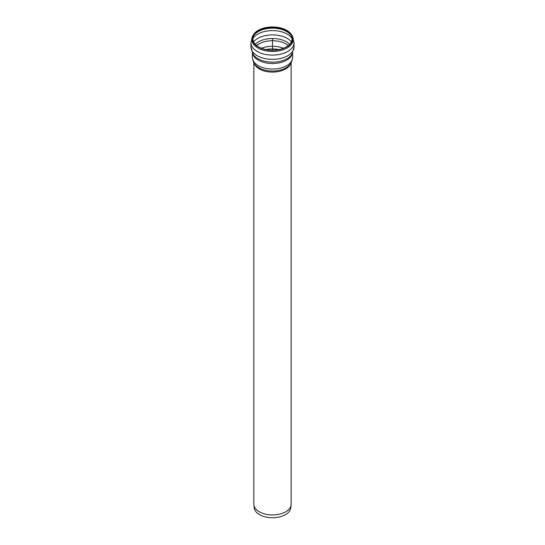 <?xml version="1.0" encoding="UTF-8"?>
<svg xmlns="http://www.w3.org/2000/svg" width="545" height="545" viewBox="0 0 545 545"><rect width="100%" height="100%" fill="white"/><g stroke="black" fill="none" stroke-linecap="round" stroke-linejoin="round"><path stroke-width="0.82" d="M253.861 62.825L253.861 504.186A18.639 10.764 0 0 0 253.895 504.854L254.215 507.824A18.319 10.58 0 0 0 272.5 517.75A18.319 10.58 0 0 0 290.785 507.824L291.105 504.854A18.639 10.764 0 0 0 291.139 504.186L291.139 62.825M253.895 504.854A18.639 10.764 0 0 0 272.5 514.95A18.639 10.764 0 0 0 291.105 504.854M286.329 30.895A19.552 11.288 0 0 0 254.038 35.159A19.552 11.288 0 0 0 272.5 50.174A19.552 11.288 0 0 0 290.962 35.159A19.552 11.288 0 0 0 286.329 30.895M286.793 30.377A20.22 11.67 0 0 0 253.411 34.778A20.22 11.67 0 0 0 272.5 50.304A20.22 11.67 0 0 0 291.589 34.778A20.22 11.67 0 0 0 286.793 30.377M272.5 50.174L272.5 38.627M254.208 63.397A18.639 10.764 0 0 0 267.07 71.613A18.639 10.764 0 0 0 285.682 68.929A18.639 10.764 0 0 0 290.792 63.397M252.539 53.287A20.104 11.608 0 0 0 265.926 62.879A20.104 11.608 0 0 0 286.718 60.114A20.104 11.608 0 0 0 292.461 53.287M294.062 46.918A21.562 12.453 0 0 1 287.746 55.719A21.562 12.453 0 0 1 264.25 58.417A21.562 12.453 0 0 1 250.938 46.918L253.289 54.548A20.574 11.881 0 0 0 287.052 58.69A20.574 11.881 0 0 0 291.711 54.548L294.062 46.918L294.062 42.639A21.562 12.453 0 0 1 287.746 51.448A21.562 12.453 0 0 1 264.25 54.146A21.562 12.453 0 0 1 250.938 42.639L252.948 35.548A20.71 11.956 0 0 0 261.484 49.615A20.71 11.956 0 0 0 287.14 47.946A20.71 11.956 0 0 0 292.052 35.548L294.062 42.639M252.396 53.008L252.396 57.45A20.104 11.608 0 0 0 264.809 68.173A20.104 11.608 0 0 0 286.718 65.659A20.104 11.608 0 0 0 292.604 57.45L292.604 53.008M252.396 57.45C252.907 61.387 254.011 64.003 255.728 65.305A19.15 11.057 0 0 0 286.043 67.791A19.15 11.057 0 0 0 289.272 65.305C290.989 64.003 292.093 61.387 292.604 57.45M278.802 49.568A18.544 10.709 0 0 0 266.198 49.568M283.461 48.233A19.375 11.186 0 0 0 261.539 48.233M288.359 45.487A19.375 11.186 0 0 0 286.2 44.002A19.375 11.186 0 0 0 256.641 45.487M289.722 44.234A19.927 11.506 0 0 0 255.278 44.234M291.377 41.829A20.833 12.031 0 0 0 287.229 38.409A20.833 12.031 0 0 0 253.623 41.829M292.045 38.47A20.833 12.031 0 0 0 287.229 34.137A20.833 12.031 0 0 0 252.955 38.47M291.18 35.541A20.049 11.574 0 0 0 286.677 31.556A20.049 11.574 0 0 0 253.82 35.541M253.411 34.778L252.948 35.548M291.589 34.778L292.052 35.548M250.938 46.918L250.938 42.639"/></g></svg>
